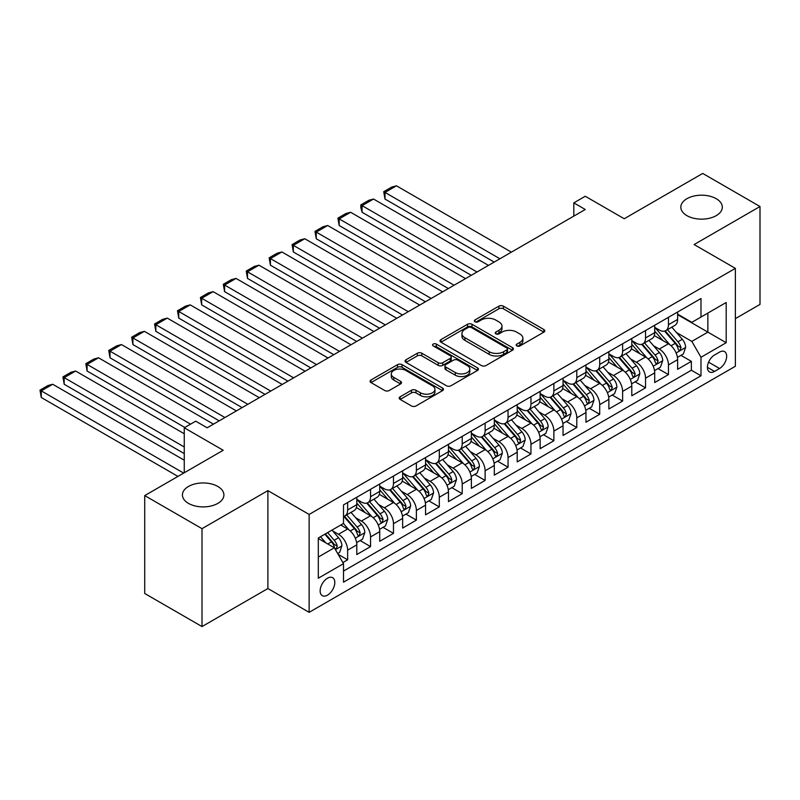 <?xml version="1.0" encoding="UTF-8"?>
<svg xmlns="http://www.w3.org/2000/svg" width="800" height="800" viewBox="0 0 800 800"><rect width="100%" height="100%" fill="white"/><g stroke="black" fill="none" stroke-linecap="round" stroke-linejoin="round"><path stroke-width="1.2" d="M516.82 345.93A2.23 1.29 0 0 0 519.97 345.93L543.87 332.13A3.18 1.84 0 0 0 544.8 330.83A3.18 1.84 0 0 0 543.87 329.53L503.38 306.16A3.18 1.84 0 0 0 498.88 306.16L474.98 319.95A2.23 1.29 0 0 0 474.33 320.86A2.23 1.29 0 0 0 474.98 321.77A2.23 1.29 0 0 0 478.13 321.77L481.22 319.99A10.18 5.88 0 0 1 495.62 319.99L498.99 321.93A10.18 5.88 0 0 1 501.97 326.09A10.18 5.88 0 0 1 498.99 330.25L495.9 332.03A2.23 1.29 0 0 0 495.25 332.94A2.23 1.29 0 0 0 495.9 333.85A2.23 1.29 0 0 0 499.05 333.85L502.14 332.06A10.18 5.88 0 0 1 516.54 332.06L519.91 334.01A10.18 5.88 0 0 1 522.89 338.17A10.18 5.88 0 0 1 519.91 342.32L516.82 344.11A2.23 1.29 0 0 0 516.17 345.02A2.23 1.29 0 0 0 516.82 345.93L516.82 344.11M217.82 486.46A20.74 11.97 0 0 0 195.22 483.86A20.74 11.97 0 0 0 182.42 494.92A20.74 11.97 0 0 0 188.49 503.39A20.74 11.97 0 0 0 211.09 505.99A20.74 11.97 0 0 0 223.9 494.92A20.74 11.97 0 0 0 217.82 486.46M716.23 198.7A20.74 11.97 0 0 0 693.63 196.11A20.74 11.97 0 0 0 680.83 207.17A20.74 11.97 0 0 0 686.9 215.64A20.74 11.97 0 0 0 709.5 218.23A20.74 11.97 0 0 0 722.31 207.17A20.74 11.97 0 0 0 716.23 198.7M327.47 595.14A10.37 5.99 120 0 0 334.25 586.01A10.37 5.99 120 0 0 332.66 577.7A10.37 5.99 120 0 0 327.47 578.21A10.37 5.99 120 0 0 320.7 587.35A10.37 5.99 120 0 0 322.29 595.66A10.37 5.99 120 0 0 327.47 595.14M400.14 396.8A3.18 1.84 0 0 0 399.2 398.1A3.18 1.84 0 0 0 400.14 399.4L411.49 405.96A3.18 1.84 0 0 0 415.99 405.96L442.54 390.63A3.18 1.84 0 0 0 443.47 389.33A3.18 1.84 0 0 0 442.54 388.03L402.05 364.66A3.18 1.84 0 0 0 397.55 364.66L371.01 379.98A3.18 1.84 0 0 0 370.08 381.28A3.18 1.84 0 0 0 371.01 382.58L384.73 390.5A3.18 1.84 0 0 0 389.23 390.5L400.59 383.94A3.18 1.84 0 0 0 401.52 382.65A3.18 1.84 0 0 0 400.59 381.35L393.78 377.42A8.51 4.91 0 0 1 391.29 373.94A8.51 4.91 0 0 1 396.54 369.41A8.51 4.91 0 0 1 405.82 370.47L432.47 385.86A8.51 4.91 0 0 1 434.96 389.33A8.51 4.91 0 0 1 429.71 393.87A8.51 4.91 0 0 1 420.44 392.81L415.99 390.24A3.18 1.84 0 0 0 411.49 390.24L400.14 396.8L400.14 399.4M735.37 318.64L760 304.41L760 206.51L702.71 173.43L624.23 218.75L585.27 196.26L573.81 202.87L585.27 209.49L207.17 427.78L195.71 421.17L184.25 427.78L184.25 472.76M202.01 528.66L202.01 626.57L267.89 588.53L267.89 490.63L202.01 528.66L144.72 495.59L223.21 450.27L184.25 427.78M267.89 490.63L309.14 514.44L735.37 268.36L735.37 366.26L309.14 612.34L309.14 514.44M760 206.51L694.12 244.55L735.37 268.36M481.45 365.57A3.18 1.84 0 0 0 485.95 365.57L512.49 350.24A3.18 1.84 0 0 0 513.42 348.95A3.18 1.84 0 0 0 512.49 347.65L472 324.27A3.18 1.84 0 0 0 467.5 324.27L440.96 339.6A3.18 1.84 0 0 0 440.03 340.89A3.18 1.84 0 0 0 440.96 342.19L481.45 365.57M434.09 346.41A2.23 1.29 0 0 1 436.35 346.72L436.35 344.08L477.51 367.84A3.18 1.84 0 0 1 478.44 369.14A3.18 1.84 0 0 1 477.51 370.44L450.97 385.76A3.18 1.84 0 0 1 446.47 385.76L405.98 362.39L405.98 359.79A3.18 1.84 0 0 0 405.05 361.09A3.18 1.84 0 0 0 405.98 362.39M405.98 359.79L417.34 353.23A3.18 1.84 0 0 1 421.84 353.23L438.26 362.71A3.18 1.84 0 0 0 442.76 362.71L450.3 358.36A3.18 1.84 0 0 0 451.23 357.06A3.18 1.84 0 0 0 450.3 355.76L433.2 345.89A2.23 1.29 0 0 1 432.55 344.99A2.23 1.29 0 0 1 433.92 343.8A2.23 1.29 0 0 1 436.35 344.08M202.01 626.57L144.72 593.49L144.72 495.59M342.88 562.56L347.64 559.82L338.13 554.33M332.72 530.96L338.47 534.29A12.96 7.48 60 0 1 347.64 550.16L356.8 544.87L356.8 554.53L370.55 546.59L360.13 540.57M355.63 517.73L361.39 521.06A12.96 7.48 60 0 1 370.55 536.93L379.72 531.64L379.72 541.3L393.47 533.36L383.04 527.34M378.55 504.5L384.3 507.83A12.96 7.48 60 0 1 393.47 523.7L402.64 518.41L402.64 528.07L416.38 520.13L405.96 514.11M401.46 491.27L407.22 494.6A12.96 7.48 60 0 1 416.38 510.47L425.55 505.18L425.55 514.84L439.3 506.9L428.87 500.88M424.38 478.04L430.13 481.36A12.96 7.48 60 0 1 439.3 497.24L448.47 491.95L448.47 501.61L462.22 493.67L451.79 487.65M447.3 464.81L453.05 468.13A12.96 7.48 60 0 1 462.22 484.01L471.38 478.72L471.38 488.38L485.13 480.44L474.7 474.42M470.21 451.58L475.96 454.9A12.96 7.48 60 0 1 485.13 470.78L494.3 465.49L494.3 475.15L508.05 467.21L497.62 461.19M493.13 438.35L498.88 441.67A12.96 7.48 60 0 1 508.05 457.55L517.21 452.26L517.21 461.92L530.96 453.98L520.53 447.96M516.04 425.12L521.8 428.44A12.96 7.48 60 0 1 530.96 444.32L540.13 439.03L540.13 448.69L553.88 440.75L543.45 434.73M538.96 411.89L544.71 415.21A12.96 7.48 60 0 1 553.88 431.09L563.04 425.8L563.04 435.46L576.79 427.52L566.37 421.5M561.87 398.66L567.63 401.98A12.96 7.48 60 0 1 576.79 417.86L585.96 412.57L585.96 422.23L599.71 414.29L589.28 408.27M584.79 385.43L590.54 388.75A12.96 7.48 60 0 1 599.71 404.63L608.87 399.34L608.87 409L622.62 401.06L612.2 395.04M607.7 372.2L613.46 375.52A12.96 7.48 60 0 1 622.62 391.4L631.79 386.11L631.79 395.77L645.54 387.83L635.11 381.81M630.62 358.97L636.37 362.29A12.96 7.48 60 0 1 645.54 378.17L654.7 372.88L654.7 382.54L668.45 374.6L668.45 364.94A12.96 7.48 -120 0 0 659.29 349.06L653.53 345.74M658.03 368.58L668.45 374.6M356.8 544.87A12.96 7.48 -120 0 0 347.64 528.99L340.76 525.02M379.72 531.64A12.96 7.48 -120 0 0 370.55 515.76L356.38 507.58M402.64 518.41A12.96 7.48 -120 0 0 393.47 502.53L379.3 494.35M425.55 505.18A12.96 7.48 -120 0 0 416.38 489.3L402.21 481.12M448.47 491.95A12.96 7.48 -120 0 0 439.3 476.07L425.13 467.89M471.38 478.72A12.96 7.48 -120 0 0 462.22 462.84L448.04 454.66M494.3 465.49A12.96 7.48 -120 0 0 485.13 449.61L470.96 441.43M517.21 452.26A12.96 7.48 -120 0 0 508.05 436.38L493.87 428.2M540.13 439.03A12.96 7.48 -120 0 0 530.96 423.15L516.79 414.97M563.04 425.8A12.96 7.48 -120 0 0 553.88 409.92L539.71 401.74M585.96 412.57A12.96 7.48 -120 0 0 576.79 396.69L562.62 388.51M608.87 399.34A12.96 7.48 -120 0 0 599.71 383.46L585.54 375.28M631.79 386.11A12.96 7.48 -120 0 0 622.62 370.23L608.45 362.05M654.7 372.88A12.96 7.48 -120 0 0 645.54 357L631.37 348.82M719.55 352.11L714.51 355.02A10.05 5.8 120 0 0 707.95 363.87A10.05 5.8 120 0 0 709.49 371.92A10.05 5.8 120 0 0 714.51 371.42L719.55 368.51A10.05 5.8 120 0 0 726.12 359.66A10.05 5.8 120 0 0 724.58 351.61A10.05 5.8 120 0 0 719.55 352.11M318.31 557.04L334.35 547.78L343.51 563.66L343.51 582.18L700.99 375.79L700.99 357.27L691.83 341.39L676.45 332.51M343.51 563.66L318.31 578.21L318.31 537.99L343.51 523.44L343.51 504.91L700.99 298.52L700.99 317.05L726.2 302.49L726.2 342.71L700.99 357.27M356.8 499.36L361.39 502A12.96 7.48 60 0 0 367.87 502.65L377.04 497.35A12.96 7.48 -120 0 0 379.72 491.42L379.72 484.01M379.72 486.13L384.3 488.77A12.96 7.48 60 0 0 390.78 489.42L399.95 484.12A12.96 7.48 -120 0 0 402.64 478.19L402.64 470.78M402.64 472.9L407.22 475.54A12.96 7.48 60 0 0 413.7 476.19L422.87 470.89A12.96 7.48 -120 0 0 425.55 464.96L425.55 457.55M425.55 459.67L430.13 462.31A12.96 7.48 60 0 0 436.62 462.96L445.78 457.66A12.96 7.48 -120 0 0 448.47 451.73L448.47 444.32M448.47 446.44L453.05 449.08A12.96 7.48 60 0 0 459.53 449.73L468.7 444.43A12.96 7.48 -120 0 0 471.38 438.5L471.38 431.09M471.38 433.21L475.96 435.85A12.96 7.48 60 0 0 482.45 436.5L491.61 431.2A12.96 7.48 -120 0 0 494.3 425.27L494.3 417.86M494.3 419.98L498.88 422.62A12.96 7.48 60 0 0 505.36 423.27L514.53 417.97A12.96 7.48 -120 0 0 517.21 412.04L517.21 404.63M517.21 406.75L521.8 409.39A12.96 7.48 60 0 0 528.28 410.04L537.44 404.74A12.96 7.48 -120 0 0 540.13 398.81L540.13 391.4M540.13 393.52L544.71 396.16A12.96 7.48 60 0 0 551.19 396.81L560.36 391.51A12.96 7.48 -120 0 0 563.04 385.58L563.04 378.17M563.04 380.29L567.63 382.93A12.96 7.48 60 0 0 574.11 383.58L583.27 378.28A12.96 7.48 -120 0 0 585.96 372.35L585.96 364.94M585.96 367.06L590.54 369.7A12.96 7.48 60 0 0 597.02 370.35L606.19 365.05A12.96 7.48 -120 0 0 608.87 359.12L608.87 351.71M608.87 353.83L613.46 356.47A12.96 7.48 60 0 0 619.94 357.12L629.1 351.82A12.96 7.48 -120 0 0 631.79 345.89L631.79 338.48M631.79 340.6L636.37 343.24A12.96 7.48 60 0 0 642.85 343.88L652.02 338.59A12.96 7.48 -120 0 0 654.7 332.66L654.7 325.25M343.51 571.07L691.37 370.23L691.37 361.37L677.62 369.31L677.62 359.65A12.96 7.48 -120 0 0 668.45 343.77L654.28 335.59M654.7 327.37L659.29 330.01A12.96 7.48 -120 0 0 665.77 330.65A12.96 7.48 -120 0 0 668.45 324.72L668.45 317.31M665.77 330.65L674.93 325.36A12.96 7.48 -120 0 0 677.62 319.43L677.62 312.02M347.64 502.53L347.64 509.94A12.96 7.48 60 0 1 344.95 515.88A12.96 7.48 60 0 1 343.51 516.4M344.95 515.88L354.12 510.58A12.96 7.48 -120 0 0 356.8 504.65L356.8 497.24M370.55 489.3L370.55 496.71A12.96 7.48 60 0 1 367.87 502.65M393.47 476.07L393.47 483.48A12.96 7.48 60 0 1 390.78 489.42M416.38 462.84L416.38 470.25A12.96 7.48 60 0 1 413.7 476.19M439.3 449.61L439.3 457.02A12.96 7.48 60 0 1 436.62 462.96M462.22 436.38L462.22 443.79A12.96 7.48 60 0 1 459.53 449.73M485.13 423.15L485.13 430.56A12.96 7.48 60 0 1 482.45 436.5M508.05 409.92L508.05 417.33A12.96 7.48 60 0 1 505.36 423.27M530.96 396.69L530.96 404.1A12.96 7.48 60 0 1 528.28 410.04M553.88 383.46L553.88 390.87A12.96 7.48 60 0 1 551.19 396.81M576.79 370.23L576.79 377.64A12.96 7.48 60 0 1 574.11 383.58M599.71 357L599.71 364.41A12.96 7.48 60 0 1 597.02 370.35M622.62 343.77L622.62 351.18A12.96 7.48 60 0 1 619.94 357.12M645.54 330.54L645.54 337.95A12.96 7.48 60 0 1 642.85 343.88M645.54 378.17L645.54 387.83M622.62 391.4L622.62 401.06M599.71 404.63L599.71 414.29M576.79 417.86L576.79 427.52M553.88 431.09L553.88 440.75M530.96 444.32L530.96 453.98M508.05 457.55L508.05 467.21M485.13 470.78L485.13 480.44M462.22 484.01L462.22 493.67M439.3 497.24L439.3 506.9M416.38 510.47L416.38 520.13M393.47 523.7L393.47 533.36M370.55 536.93L370.55 546.59M347.64 550.16L347.64 559.82M334.35 547.78L318.31 538.52M691.83 341.39L707.87 332.13L707.87 313.08L726.2 302.49M677.62 314.67L726.2 342.71M677.62 314.14L691.83 322.34L700.99 317.05M267.89 588.53L309.14 612.34M573.81 202.87L573.81 216.1M680.94 355.35L691.37 361.37M691.37 370.23L700.99 375.79M517.71 346.24L519.91 344.97A10.18 5.88 0 0 0 522.89 340.81L522.89 338.17M501.97 326.09L501.97 328.74A10.18 5.88 0 0 1 498.99 332.89L496.79 334.16M543.82 332.15L503.38 308.8A3.18 1.84 0 0 0 498.88 308.8L475.87 322.09M512.45 350.27L472 326.92A3.18 1.84 0 0 0 467.5 326.92L441 342.22M506.86 349.86A2.23 1.29 0 0 0 507.52 348.95A2.23 1.29 0 0 0 506.86 348.04L471.33 327.52A2.23 1.29 0 0 0 468.18 327.52L464.92 329.4A10.18 5.88 0 0 0 461.93 333.56A10.18 5.88 0 0 0 464.92 337.71L489.21 351.74A10.18 5.88 0 0 0 503.6 351.74L506.86 349.86L506.86 352.5A2.23 1.29 0 0 0 507.52 351.59L507.52 348.95M461.93 333.56L461.93 336.2A10.18 5.88 0 0 0 464.92 340.36L464.92 337.71M506.86 352.5L503.6 354.38A10.18 5.88 0 0 1 489.21 354.38L464.92 340.36M406.03 362.41L417.34 355.88L417.34 353.23M451.23 357.06L451.23 359.71A3.18 1.84 0 0 1 450.3 361.01L442.76 365.36A3.18 1.84 0 0 1 438.26 365.36L421.84 355.88A3.18 1.84 0 0 0 417.34 355.88M436.35 346.72L477.47 370.46M455.3 372.55A8.51 4.91 0 0 0 464.57 373.61A8.51 4.91 0 0 0 469.83 369.07A8.51 4.91 0 0 0 467.33 365.6L457.94 360.18A3.18 1.84 0 0 0 453.44 360.18L445.91 364.53A3.18 1.84 0 0 0 444.98 365.83A3.18 1.84 0 0 0 445.91 367.13L455.3 372.55L455.3 375.19A8.51 4.91 0 0 0 464.57 376.26A8.51 4.91 0 0 0 469.83 371.72L469.83 369.07M444.98 365.83L444.98 368.47A3.18 1.84 0 0 0 445.91 369.77L445.91 367.13M455.3 375.19L445.91 369.77M434.96 389.33L434.96 391.98A8.51 4.91 0 0 1 429.71 396.52A8.51 4.91 0 0 1 420.44 395.45L415.99 392.89A3.18 1.84 0 0 0 411.49 392.89L400.18 399.42M391.29 373.94L391.29 376.59A8.51 4.91 0 0 0 393.78 380.06L393.78 377.42M400.54 383.97L393.78 380.06M442.49 390.66L402.05 367.31A3.18 1.84 0 0 0 397.55 367.31L371.05 382.6M677.43 357.38L683.35 353.96L685.64 347.34A8.59 4.96 -120 0 0 682.29 339.28L671.82 327.16M499.91 258.77L384.99 192.42L396.45 185.81L511.37 252.15M669.73 344.61L657.31 330.23A24.79 14.31 -120 0 0 654.7 327.51M384.99 199.04L383.73 191.69L384.99 192.42L384.99 199.04L494.18 262.08M662.92 340.58L655.97 332.54A20.58 11.88 -120 0 0 654.7 331.15M664.6 331.12L675.19 343.38A8.59 4.96 60 0 1 678.25 349.3L678.88 350.32L680.04 350.15L681 347.71A8.59 4.96 -120 0 0 677.94 341.79L667.47 329.67M665.22 330.92L676.6 344.1A4.37 2.53 60 0 1 677.71 345.81L681 347.71M383.73 191.69L391.75 187.06L396.45 185.81M654.51 370.61L660.43 367.19L662.72 360.57A8.59 4.96 -120 0 0 659.38 352.51L648.91 340.39M476.99 272L362.08 205.65L373.53 199.04L488.45 265.38M646.81 357.84L634.39 343.46A24.79 14.31 -120 0 0 631.79 340.74M362.08 212.27L360.81 207.57L360.81 204.92L362.08 205.65L362.08 212.27L471.27 275.31M640 353.81L633.06 345.77A20.58 11.88 -120 0 0 631.79 344.38M641.69 344.35L652.28 356.61A8.59 4.96 60 0 1 655.34 362.53L655.96 363.55L657.12 363.38L658.09 360.94A8.59 4.96 -120 0 0 655.03 355.02L644.56 342.9M642.31 344.15L653.69 357.33A4.37 2.53 60 0 1 654.79 359.04L658.09 360.94M360.81 204.92L368.84 200.29L373.53 199.04M631.6 383.84L637.52 380.42L639.81 373.8A8.59 4.96 -120 0 0 636.46 365.74L625.99 353.62M454.08 285.23L339.16 218.88L350.62 212.27L465.54 278.61M623.9 371.07L611.48 356.69A24.79 14.31 -120 0 0 608.87 353.97M339.16 225.5L337.9 218.15L339.16 218.88L339.16 225.5L448.35 288.54M617.09 367.04L610.14 359A20.58 11.88 -120 0 0 608.87 357.61M618.77 357.58L629.36 369.84A8.59 4.96 60 0 1 632.42 375.76L633.05 376.78L634.21 376.61L635.17 374.17A8.59 4.96 -120 0 0 632.11 368.25L621.64 356.13M619.39 357.38L630.77 370.56A4.37 2.53 60 0 1 631.87 372.27L635.17 374.17M337.9 218.15L345.92 213.52L350.62 212.27M608.68 397.07L614.6 393.65L616.89 387.03A8.59 4.96 -120 0 0 613.55 378.97L603.08 366.85M431.16 298.46L316.24 232.11L327.7 225.5L442.62 291.84M600.98 384.3L588.56 369.92A24.79 14.31 -120 0 0 585.96 367.2M316.24 238.73L314.98 231.38L316.24 232.11L316.24 238.73L425.44 301.77M594.17 380.27L587.23 372.23A20.58 11.88 -120 0 0 585.96 370.84M595.85 370.81L606.44 383.07A8.59 4.96 60 0 1 609.51 388.99L610.13 390.01L611.29 389.84L612.26 387.4A8.59 4.96 -120 0 0 609.19 381.48L598.72 369.36M596.48 370.61L607.86 383.79A4.37 2.53 60 0 1 608.96 385.5L612.26 387.4M314.98 231.38L323 226.75L327.7 225.5M585.77 410.3L591.69 406.88L593.98 400.26A8.59 4.96 -120 0 0 590.63 392.2L580.16 380.08M408.25 311.69L293.33 245.34L304.79 238.73L419.71 305.07M578.07 397.53L565.65 383.15A24.79 14.31 -120 0 0 563.04 380.43M293.33 251.96L292.07 244.61L293.33 245.34L293.33 251.96L402.52 315M571.26 393.5L564.31 385.46A20.58 11.88 -120 0 0 563.04 384.07M572.94 384.04L583.53 396.3A8.59 4.96 60 0 1 586.59 402.22L587.22 403.24L588.38 403.07L589.34 400.63A8.59 4.96 -120 0 0 586.28 394.71L575.81 382.59M573.56 383.84L584.94 397.02A4.37 2.53 60 0 1 586.04 398.73L589.34 400.63M292.07 244.61L300.09 239.98L304.79 238.73M562.85 423.53L568.77 420.11L571.06 413.49A8.59 4.96 -120 0 0 567.72 405.43L557.25 393.31M385.33 324.92L270.41 258.57L281.87 251.96L396.79 318.3M555.15 410.76L542.73 396.38A24.79 14.31 -120 0 0 540.13 393.66M270.41 265.19L269.15 257.84L270.41 258.57L270.41 265.19L379.6 328.23M548.34 406.73L541.4 398.69A20.58 11.88 -120 0 0 540.13 397.3M550.02 397.27L560.61 409.53A8.59 4.96 60 0 1 563.68 415.45L564.3 416.47L565.46 416.3L566.43 413.86A8.59 4.96 -120 0 0 563.36 407.94L552.89 395.82M550.65 397.07L562.03 410.25A4.37 2.53 60 0 1 563.13 411.96L566.43 413.86M269.15 257.84L277.17 253.21L281.87 251.96M539.93 436.76L545.86 433.34L548.15 426.72A8.59 4.96 -120 0 0 544.8 418.66L534.33 406.54M362.42 338.15L247.5 271.8L258.96 265.19L373.88 331.53M532.23 423.99L519.82 409.61A24.79 14.31 -120 0 0 517.21 406.89M247.5 278.42L246.24 271.07L247.5 271.8L247.5 278.42L356.69 341.46M525.42 419.96L518.48 411.92A20.58 11.88 -120 0 0 517.21 410.53M527.11 410.5L537.7 422.76A8.59 4.96 60 0 1 540.76 428.68L541.39 429.7L542.55 429.53L543.51 427.09A8.59 4.96 -120 0 0 540.45 421.17L529.98 409.05M527.73 410.3L539.11 423.48A4.37 2.53 60 0 1 540.21 425.19L543.51 427.09M246.24 271.07L254.26 266.44L258.96 265.19M517.02 449.99L522.94 446.57L525.23 439.95A8.59 4.96 -120 0 0 521.89 431.89L511.42 419.77M339.5 351.38L224.58 285.03L236.04 278.42L350.96 344.76M509.32 437.22L496.9 422.84A24.79 14.31 -120 0 0 494.3 420.12M224.58 291.65L223.32 284.3L224.58 285.03L224.58 291.65L333.77 354.69M502.51 433.19L495.56 425.15A20.58 11.88 -120 0 0 494.3 423.76M504.19 423.73L514.78 435.99A8.59 4.96 60 0 1 517.85 441.91L518.47 442.93L519.63 442.76L520.6 440.32A8.59 4.96 -120 0 0 517.53 434.4L507.06 422.28M504.82 423.53L516.2 436.71A4.37 2.53 60 0 1 517.3 438.42L520.6 440.32M223.32 284.3L231.34 279.67L236.04 278.42M494.1 463.22L500.03 459.8L502.32 453.18A8.59 4.96 -120 0 0 498.97 445.12L488.5 433M316.59 364.61L201.67 298.26L213.13 291.65L328.04 357.99M486.4 450.45L473.99 436.07A24.79 14.31 -120 0 0 471.38 433.35M201.67 304.88L200.41 297.53L201.67 298.26L201.67 304.88L310.86 367.92M479.59 446.42L472.65 438.38A20.58 11.88 -120 0 0 471.38 436.99M481.28 436.96L491.87 449.22A8.59 4.96 60 0 1 494.93 455.14L495.55 456.16L496.71 455.99L497.68 453.55A8.59 4.96 -120 0 0 494.62 447.63L484.15 435.51M481.9 436.76L493.28 449.94A4.37 2.53 60 0 1 494.38 451.65L497.68 453.55M200.41 297.53L208.43 292.9L213.13 291.65M471.19 476.45L477.11 473.03L479.4 466.41A8.59 4.96 -120 0 0 476.06 458.35L465.59 446.23M293.67 377.84L178.75 311.49L190.21 304.88L305.13 371.22M463.49 463.68L451.07 449.3A24.79 14.31 -120 0 0 448.47 446.58M178.75 318.11L177.49 310.76L178.75 311.49L178.75 318.11L287.94 381.15M456.68 459.65L449.73 451.61A20.58 11.88 -120 0 0 448.47 450.22M458.36 450.19L468.95 462.45A8.59 4.96 60 0 1 472.01 468.37L472.64 469.39L473.8 469.22L474.76 466.78A8.59 4.96 -120 0 0 471.7 460.86L461.23 448.74M458.99 449.99L470.36 463.17A4.37 2.53 60 0 1 471.47 464.88L474.76 466.78M177.49 310.76L185.51 306.13L190.21 304.88M448.27 489.68L454.19 486.26L456.49 479.64A8.59 4.96 -120 0 0 453.14 471.58L442.67 459.46M270.76 391.07L155.84 324.72L167.29 318.11L282.21 384.45M440.57 476.91L428.16 462.53A24.79 14.31 -120 0 0 425.55 459.81M155.84 331.34L154.58 323.99L155.84 324.72L155.84 331.34L265.03 394.38M433.76 472.88L426.82 464.84A20.58 11.88 -120 0 0 425.55 463.45M435.45 463.42L446.04 475.68A8.59 4.96 60 0 1 449.1 481.6L449.72 482.62L450.88 482.45L451.85 480.01A8.59 4.96 -120 0 0 448.79 474.09L438.32 461.97M436.07 463.22L447.45 476.4A4.37 2.53 60 0 1 448.55 478.11L451.85 480.01M154.58 323.99L162.6 319.36L167.29 318.11M425.36 502.91L431.28 499.49L433.57 492.87A8.59 4.96 -120 0 0 430.23 484.81L419.76 472.69M247.84 404.3L132.92 337.95L144.38 331.34L259.3 397.68M417.66 490.14L405.24 475.76A24.79 14.31 -120 0 0 402.64 473.04M132.92 344.57L131.66 337.22L132.92 337.95L132.92 344.57L242.11 407.61M410.85 486.11L403.9 478.07A20.58 11.88 -120 0 0 402.64 476.68M412.53 476.65L423.12 488.91A8.59 4.96 60 0 1 426.18 494.83L426.81 495.85L427.97 495.68L428.93 493.24A8.59 4.96 -120 0 0 425.87 487.32L415.4 475.2M413.15 476.45L424.53 489.63A4.37 2.53 60 0 1 425.64 491.34L428.93 493.24M131.66 337.22L139.68 332.59L144.38 331.34M402.44 516.14L408.36 512.72L410.65 506.1A8.59 4.96 -120 0 0 407.31 498.04L396.84 485.92M224.93 417.53L110.01 351.18L121.46 344.57L236.38 410.91M394.74 503.37L382.33 488.99A24.79 14.31 -120 0 0 379.72 486.27M110.01 357.8L108.75 350.45L110.01 351.18L110.01 357.8L219.2 420.84M387.93 499.34L380.99 491.3A20.58 11.88 -120 0 0 379.72 489.91M389.62 489.88L400.21 502.14A8.59 4.96 60 0 1 403.27 508.06L403.89 509.08L405.05 508.91L406.02 506.47A8.59 4.96 -120 0 0 402.96 500.55L392.49 488.43M390.24 489.68L401.62 502.86A4.37 2.53 60 0 1 402.72 504.57L406.02 506.47M108.75 350.45L116.77 345.82L121.46 344.57M379.53 529.37L385.45 525.95L387.74 519.33A8.59 4.96 -120 0 0 384.4 511.27L373.93 499.15M190.55 424.14L87.09 364.41L98.55 357.8L213.47 424.14M371.83 516.6L359.41 502.22A24.79 14.31 -120 0 0 356.8 499.5M87.09 371.03L85.83 363.68L87.09 364.41L87.09 371.03L184.82 427.45M365.02 512.57L358.07 504.53A20.58 11.88 -120 0 0 356.8 503.14M366.7 503.11L377.29 515.37A8.59 4.96 60 0 1 380.35 521.29L380.98 522.31L382.14 522.14L383.1 519.7A8.59 4.96 -120 0 0 380.04 513.78L369.57 501.66M367.32 502.91L378.7 516.09A4.37 2.53 60 0 1 379.81 517.8L383.1 519.7M85.83 363.68L93.85 359.05L98.55 357.8M356.61 542.6L362.53 539.18L364.82 532.56A8.59 4.96 -120 0 0 361.48 524.5L351.01 512.38M184.25 446.97L64.18 377.64L75.63 371.03L184.25 433.74M348.91 529.83L343.43 523.48M64.18 384.26L62.92 376.91L64.18 377.64L64.18 384.26L184.25 453.58M342.1 525.8L341.21 524.77M343.79 516.34L354.38 528.6A8.59 4.96 60 0 1 357.44 534.52L358.06 535.54L359.22 535.37L360.19 532.93A8.59 4.96 -120 0 0 357.13 527.02L346.66 514.89M344.41 516.14L355.79 529.32A4.37 2.53 60 0 1 356.89 531.03L360.19 532.93M62.92 376.91L70.94 372.28L75.63 371.03M337.67 553.54L339.62 552.41L341.91 545.79A8.59 4.96 -120 0 0 338.56 537.73L331.97 530.1M183.68 473.1L41.26 390.87L52.72 384.26L184.25 460.2M325.82 542.86L320.51 536.71M41.26 397.49L40 390.14L41.26 390.87L41.26 397.49L177.95 476.4M319.19 539.03L318.31 538.01M324.87 534.2L331.46 541.83A8.59 4.96 60 0 1 334.52 547.75L335.15 548.77L336.31 548.6L337.27 546.16A8.59 4.96 -120 0 0 334.21 540.25L327.62 532.61M325.4 533.89L332.87 542.55A4.37 2.53 60 0 1 333.98 544.26L337.27 546.16M40 390.14L48.02 385.51L52.72 384.26M338.47 534.29L347.64 528.99M361.39 521.06L370.55 515.76M384.3 507.83L393.47 502.53M407.22 494.6L416.38 489.3M430.13 481.36L439.3 476.07M453.05 468.13L462.22 462.84M475.96 454.9L485.13 449.61M498.88 441.67L508.05 436.38M521.8 428.44L530.96 423.15M544.71 415.21L553.88 409.92M567.63 401.98L576.79 396.69M590.54 388.75L599.71 383.46M613.46 375.52L622.62 370.23M636.37 362.29L645.54 357M659.29 349.06L668.45 343.77M668.45 324.72L677.62 319.43M347.64 509.94L356.8 504.65M370.55 496.71L379.72 491.42M393.47 483.48L402.64 478.19M416.38 470.25L425.55 464.96M439.3 457.02L448.47 451.73M462.22 443.79L471.38 438.5M485.13 430.56L494.3 425.27M508.05 417.33L517.21 412.04M530.96 404.1L540.13 398.81M553.88 390.87L563.04 385.58M576.79 377.64L585.96 372.35M599.71 364.41L608.87 359.12M622.62 351.18L631.79 345.89M645.54 337.95L654.7 332.66M668.45 364.94L677.62 359.65M708.57 362.17L719.55 368.51M707.41 367.32L714.51 371.42M519.91 344.97L519.91 342.32M495.9 333.85L495.9 332.03M498.99 332.89L498.99 330.25M474.98 321.77L474.98 319.95M498.88 308.8L498.88 306.16M503.38 308.8L503.38 306.16M543.87 332.13L543.87 329.53M440.96 342.19L440.96 339.6M467.5 326.92L467.5 324.27M472 326.92L472 324.27M512.49 350.24L512.49 347.65M489.21 354.38L489.21 351.74M503.6 354.38L503.6 351.74M421.84 355.88L421.84 353.23M438.26 365.36L438.26 362.71M442.76 365.36L442.76 362.71M450.3 361.01L450.3 358.36M477.51 370.44L477.51 367.84M411.49 392.89L411.49 390.24M415.99 392.89L415.99 390.24M420.44 395.45L420.44 392.81M400.59 383.94L400.59 381.35M371.01 382.58L371.01 379.98M397.55 367.31L397.55 364.66M402.05 367.31L402.05 364.66M442.54 390.63L442.54 388.03M676.12 352.97L685.58 347.51M657.31 330.23L658.49 329.55M677.94 341.79L682.29 339.28M671.09 345.75L675.19 343.38M653.2 366.2L662.67 360.74M634.39 343.46L635.57 342.78M655.03 355.02L659.38 352.51M648.18 358.98L652.28 356.61M630.29 379.43L639.75 373.97M611.48 356.69L612.66 356.01M632.11 368.25L636.46 365.74M625.26 372.21L629.36 369.84M607.37 392.67L616.84 387.2M588.56 369.92L589.74 369.24M609.19 381.48L613.55 378.97M602.35 385.44L606.44 383.07M584.46 405.9L593.92 400.43M565.65 383.15L566.83 382.47M586.28 394.71L590.63 392.2M579.43 398.67L583.53 396.3M561.54 419.13L571.01 413.66M542.73 396.38L543.91 395.7M563.36 407.94L567.72 405.43M556.52 411.9L560.61 409.53M538.62 432.36L548.09 426.89M519.82 409.61L521 408.93M540.45 421.17L544.8 418.66M533.6 425.13L537.7 422.76M515.71 445.59L525.18 440.12M496.9 422.84L498.08 422.16M517.53 434.4L521.89 431.89M510.69 438.36L514.78 435.99M492.79 458.82L502.26 453.35M473.99 436.07L475.17 435.39M494.62 447.63L498.97 445.12M487.77 451.59L491.87 449.22M469.88 472.05L479.34 466.58M451.07 449.3L452.25 448.62M471.7 460.86L476.06 458.35M464.86 464.82L468.95 462.45M446.96 485.28L456.43 479.81M428.16 462.53L429.34 461.85M448.79 474.09L453.14 471.58M441.94 478.05L446.04 475.68M424.05 498.51L433.51 493.04M405.24 475.76L406.42 475.08M425.87 487.32L430.23 484.81M419.03 491.28L423.12 488.91M401.13 511.74L410.6 506.27M382.33 488.99L383.51 488.31M402.96 500.55L407.31 498.04M396.11 504.51L400.21 502.14M378.22 524.97L387.68 519.5M359.41 502.22L360.59 501.54M380.04 513.78L384.4 511.27M373.2 517.74L377.29 515.37M355.3 538.2L364.77 532.73M357.13 527.02L361.48 524.5M350.28 530.97L354.38 528.6M335.44 549.67L341.85 545.96M334.21 540.25L338.56 537.73M327.75 543.97L331.46 541.83"/></g></svg>
